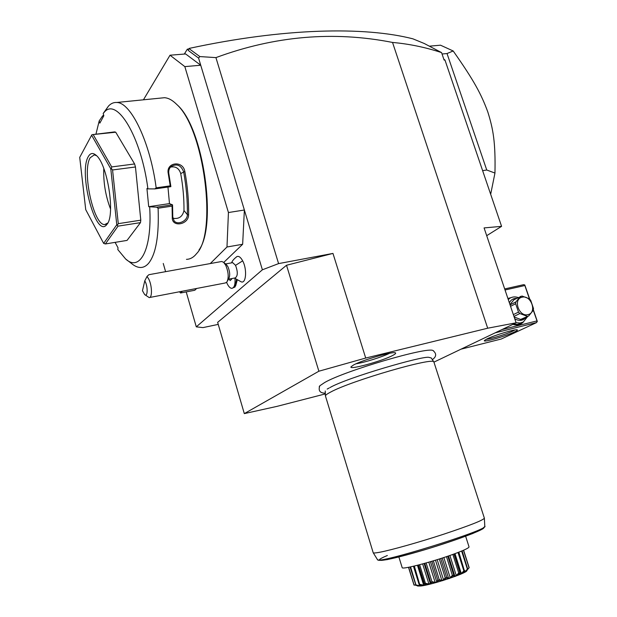 <?xml version="1.0" encoding="UTF-8"?>
<svg xmlns="http://www.w3.org/2000/svg" width="617" height="617" viewBox="0 0 617 617"><rect width="100%" height="100%" fill="white"/><g stroke="black" fill="none" stroke-linecap="round" stroke-linejoin="round"><path stroke-width="0.93" d="M433.952 362.125L516.113 322.807L487.692 328.213L365.711 358.045L318.873 371.218L244.309 413.614L276.917 406.387L325.344 393.908M319.22 386.805L319.799 385.795L324.712 382.486C344.849 370.802 427.434 346.538 432.987 350.541L433.581 350.834M392.906 355.346C382.687 360.96 348.212 370.424 351.065 366.776L353.387 365.087C362.002 360.112 394.24 350.842 395.536 352.939C396.052 353.34 395.181 354.143 392.906 355.346M244.309 413.614L217.647 322.352L286.519 265.256L332.964 253.417L365.711 358.045M486.705 235.686L501.582 226.346L444.996 60.111L444.093 60.042L441.564 52.599C425.499 47.308 409.156 43.923 392.535 42.442L487.692 328.213M392.535 42.442C333.65 30.842 274.781 35.894 215.927 57.612L199.839 56.571L198.581 58.091L200.733 65.24L184.838 66.613L170.022 55.214L143.437 99.807M332.964 253.417L278.583 263.606L215.927 57.612M278.583 263.606L262.387 269.799L196.291 326.848L202.97 327.612L218.241 324.388M186.203 291.91L196.291 326.848M262.387 269.799L244.371 210.011L242.651 244.263L226.979 247.001L228.437 212.533L184.838 66.613M179.478 291.764L180.55 292.998L194.802 290.252L196.661 288.463M223.747 262.433L242.651 244.263M225.583 263.953L232.686 262.649L235.547 265.349L242.666 260.852C247.263 269.205 246.144 284.044 241.185 281.822L234.452 278.066M237.198 280.211L235.64 285.879M242.666 260.852C240.761 257.343 238.887 255.901 237.036 256.533L236.319 257.011M228.437 212.533L244.371 210.011L200.733 65.24L185.64 53.957L170.022 55.214M180.55 292.998L182.354 291.209M210.258 263.567L226.979 247.001M163.25 263.459L165.595 271.665M198.99 249.993C217.377 225.29 203.409 127.873 177.426 105.083L176.169 103.887M186.457 259.348C189.666 259.31 192.627 257.883 195.342 255.06L196.638 253.556C217.446 232.879 204.142 128.405 176.616 104.319C172.398 100.139 168.348 97.933 164.454 97.71L161.068 98.049M95.982 134.012L99.206 120.878L102.661 115.849L103.718 115.31M115.094 242.365L118.017 247.772L117.816 249.577L125.621 258.978L131.529 263.505C134.614 266.12 137.606 267.446 140.506 267.493C143.46 267.508 146.16 266.104 148.597 263.289C155.954 254.05 159.124 235.702 158.106 208.23L156.649 207.181L148.712 206.71L169.474 203.602L172.552 204.913L172.074 206.117L158.106 208.23M102.661 115.849L103.833 115.726L103.193 113.459L104.088 112.425C116.605 96.399 141.262 136.735 147.91 188.879L154.906 188.91L156.163 187.838L170.223 185.848L168.279 173.693C165.626 162.286 182.933 160.019 184.838 171.449C187.599 186.627 188.856 201.096 188.609 214.863C188.571 224.92 171.642 227.634 172.274 217.415L172.074 206.117M99.206 120.878L99.846 123.138L103.841 115.741M156.163 187.838C150.278 142.527 130.881 102.183 116.667 102.484C113.659 102.291 110.952 103.471 108.538 106.016L103.193 113.459M154.906 188.91L170.847 186.65L170.223 185.848M168.279 173.693L168.842 173.693C168.395 170.909 169.066 168.58 170.84 166.713C176.585 163.289 180.843 164.947 183.611 171.688C186.349 186.696 187.599 201.011 187.36 214.616C187.545 221.117 177.542 225.513 174.094 220.832L172.783 216.899L172.552 204.913M170.878 186.558L168.842 173.693M184.838 171.449L180.727 173.578C179.007 168.24 175.583 166.089 170.454 167.122M188.609 214.863L187.36 214.616L183.982 210.528C184.113 198.774 183.025 186.45 180.727 173.578M172.274 217.415L172.783 216.899M172.505 204.798L156.649 207.181M125.621 258.978C139.851 272.205 152.276 249.476 149.684 207.119M147.91 188.879L146.939 188.509L148.712 206.71M115.726 132.208L91.979 134.683L114.646 131.899L115.726 132.208L134.599 163.96L135.462 166.976L140.792 220.169L140.483 222.629L127.048 240.406L105.368 243.954L118.017 226.146L116.783 224.773L110.79 168.796L91.617 135.231L79.716 157.374L85.732 209.657L103.648 243.391L116.783 224.773M167.955 187.059L169.474 203.602M172.899 218.241C178.853 219.274 182.547 216.698 183.982 210.528M134.599 163.96L111.7 166.922L93.275 134.753M91.979 134.683L91.617 135.231M135.462 166.976L112.564 169.96L111.338 168.541L110.79 168.796M111.338 168.541L111.7 166.922M117.377 225.028L118.287 223.662L112.564 169.96M140.792 220.169L118.287 223.662M140.483 222.629L118.017 226.146M105.368 243.954L103.648 243.391M88.339 156.541C90.383 152.977 92.99 152.569 96.159 155.314C107.427 163.999 115.425 214.492 107.204 224.04L106.548 224.873C95.612 238.347 78.236 172.583 88.339 156.541M107.836 222.968L104.72 224.565C93.599 225.575 81.714 170.924 90.19 157.751L94.285 154.867L96.576 155.708M103.787 168.456C103.294 182.439 105.553 195.967 110.551 209.04M198.581 58.091L188.987 51.003L187.352 49.152L184.313 54.065M501.582 226.346L484.083 227.92L516.113 322.807M441.564 52.599L424.311 43.522L412.889 38.825C364.662 26.438 284.221 27.881 189.157 48.411L188.247 49.784L188.987 51.003M199.839 56.571L189.01 48.612M443.793 59.139L444.996 60.111M187.352 49.152L188.733 49.044M482.625 170.654L486.744 170.007L447.024 53.548L453.179 50.972L440.515 45.195L429.332 46.159M486.744 170.007L494.957 173.053L490.669 194.293M447.024 53.548L442.042 54.003M453.179 50.972C474.257 80.866 481.229 94.224 487.746 111.785C493.322 129.393 495.574 142.658 494.957 173.053M495.112 332.856L536.589 322.568L501.235 339.018L461.03 349.168M514.362 332.023C505.392 336.35 481.622 343.052 484.522 340.414L487.199 338.826C494.61 335.178 515.519 328.907 517.208 329.833C517.894 330.08 516.953 330.812 514.362 332.023M536.589 322.568L537.199 321.041L533.366 309.803M533.289 310.235L537.284 321.619M536.937 320.933L501.968 329.578M505.038 289.998L524.866 285.524L529.401 298.836M507.907 298.481L511.061 297.633M523.432 321.958C520.617 324.858 517.1 325.66 512.874 324.357M524.866 285.524L524.789 284.977L523.679 284.661L504.683 288.941M529.748 299.168L524.789 284.977M515.002 329.933L512.92 331.044C506.518 334.121 490.16 339.18 486.289 339.273M521.943 322.622L517.794 324.349L513.321 324.149M527.751 316.39L523.285 322.035L520.131 323.03L516.067 322.66M508.269 299.553L509.634 298.412C512.164 296.777 515.018 296.484 518.187 297.541M509.357 302.777C510.891 299.808 513.29 298.343 516.552 298.381M526.07 317.192C523.154 320.778 519.383 321.326 514.779 318.835M509.958 304.574L514 299.692L522.005 296.021L529.347 298.782L530.666 300.217L533.489 308.5L533.273 310.305L528.761 315.904L522.213 319.043L520.671 319.421L514.162 317.03M520.671 319.421L528.761 315.904M513.961 316.413L519.822 313.544L527.219 316.282M513.352 314.624L518.488 312.102L519.822 313.544M510.552 306.317L515.658 303.741L518.488 312.102M510.066 304.883L515.889 301.929L515.658 303.741M515.889 301.929L520.455 296.376M528.013 314.616C537.345 312.78 531.16 294.664 522.105 297.217C512.696 298.921 518.897 317.285 528.013 314.616M232.686 262.649L232.293 262.719M235.547 265.349C237.961 271.935 237.853 276.131 235.208 277.92L228.483 279.2M226.601 282.393C228.221 286.249 229.971 288.232 231.861 288.347L235.031 286.99L236.473 279.748M231.861 288.347C234.283 287.846 235.332 284.599 235 278.591M229.169 279.069L230.118 280.604L231.576 279.277L231.529 278.622M144.779 280.843L142.458 290.723L144.663 294.579C147.879 297.679 148.011 285.91 144.779 280.843L147.062 276.37L148.913 279.37C152.175 286.118 152.322 298.026 149.191 297.579L225.336 282.964L226.902 282.046C228.938 277.735 228.545 272.151 225.722 265.279L223.639 262.341L226.439 264.654L227.928 266.752C229.94 271.634 230.218 275.622 228.76 278.699L227.457 281.043M223.639 262.341L221.773 261.477L148.89 274.696L147.062 276.37M149.191 297.579L144.663 294.579M286.519 265.256L318.873 371.218M330.002 387.553C347.101 377.589 424.126 355.33 428.969 357.374L431.268 357.976L433.905 362.04C434.769 356.549 351.412 380.65 330.72 392.034C327.403 393.746 325.637 395.019 325.406 395.836L373.2 552.724L377.45 559.604C376.2 564.879 490.947 529.139 484.792 526.17L484.353 518.103M373.2 552.724C373.501 553.179 375.684 553.017 379.763 552.246C391.332 550.063 419.051 542.266 443.708 534.199C470.115 525.406 483.659 520.046 484.353 518.11L433.905 362.04M465.634 536.235L469.028 546.855C469.167 547.888 463.953 550.349 453.395 554.22C432.725 561.809 401.945 569.83 402.184 567.671L398.875 556.958M463.622 550.21L469.175 567.655L467.686 569.375C464.1 573.1 463.028 573.648 464.47 571.026L464.308 571.103C460.745 574.712 459.148 575.383 459.526 573.124L459.303 573.208C456.079 576.61 454.066 577.358 453.287 575.46L453.025 575.553C450.418 578.661 448.143 579.432 446.191 577.867L445.906 577.959C444.178 580.713 441.795 581.453 438.764 580.165L438.479 580.25C437.8 582.625 435.486 583.281 431.553 582.193L431.283 582.263C431.753 584.26 429.679 584.777 425.067 583.805L424.843 583.852C426.47 585.494 424.789 585.834 419.791 584.877L414.316 566.044M419.791 584.877L420.586 585.965L416.066 585.348L410.575 566.884M416.174 584.955L419.691 585.795L420.532 585.695L419.614 584.908M419.151 584.577L413.459 566.244M420.03 584.43L423.648 585.163L417.454 565.272M423.648 585.163L424.843 584.924L418.488 565.01M425.067 583.805L425.414 583.304L419.622 564.717M424.265 583.566L424.843 583.852M425.414 583.304L428.915 584.006L422.645 563.907M430.273 583.281L424.103 563.514L430.304 583.397L430.627 582.016L424.789 563.321M428.915 584.006L430.304 583.397M431.553 582.193L431.969 581.661L426.123 562.943M430.627 582.016L431.283 582.263M431.969 581.661L435.132 582.386L428.807 562.18M435.132 582.386L436.767 581.924L430.435 561.701M436.767 581.924L437.785 580.026L431.9 561.269M438.764 580.165L439.219 579.602L433.335 560.838M437.785 580.026L438.479 580.25M439.219 579.602L441.849 580.427L435.486 560.182M441.849 580.427L443.538 579.903L437.175 559.658M443.538 579.903L445.212 577.751L439.312 558.987M446.191 577.867L446.639 577.288L440.731 558.532M445.212 577.751L445.906 577.959M446.639 577.288L448.582 578.276L442.212 558.053M448.582 578.276L450.194 577.728L443.824 557.521M450.194 577.728L452.369 575.345L446.469 556.642M453.287 575.46L453.68 574.882L447.78 556.195M452.369 575.345L453.025 575.553M454.737 575.769L448.474 555.956L454.829 576.077L456.256 575.545L449.909 555.462M453.68 574.882L454.806 575.985M456.256 575.545L458.732 572.992L452.847 554.421M459.526 573.124L459.835 572.561L453.958 554.02M458.732 572.992L459.303 573.208M459.835 572.561L460.159 573.995L461.292 573.517L454.984 553.642M461.292 573.517L463.853 570.864L458.015 552.5M464.47 571.026L458.847 552.176M463.853 570.864L464.308 571.103M464.663 570.494L464.185 572.183L464.948 571.789L464.609 570.733M464.948 571.789L467.37 569.105L461.624 551.058M467.779 569.314L462.125 550.85M466.907 570.478L467.416 569.799M467.786 569.26L469.067 567.841L463.467 550.271M416.066 585.348L413.907 584.762L408.5 567.301M414.13 585.201L408.647 567.27M416.76 585.618L417.285 585.795M414.092 584.854L415.889 585.278M415.958 585.356L410.05 566.992M419.691 585.795L419.352 584.715M466.861 570.756C466.005 573.494 431.414 584.947 420.717 586.003L417.616 586.019M356.071 363.775C364.076 362.642 382.37 356.911 389.605 353.263M483.597 527.481C487.592 528.669 452.569 541.765 418.071 551.721C383.496 561.755 369.043 563.105 387.353 555.508M164.454 97.71L116.667 102.484M108.538 106.016L104.088 112.425M107.643 223.192L106.548 224.873M107.096 224.195L104.72 224.565M176.616 104.319L177.426 105.083M508.138 299.183L509.634 298.412M237.036 256.533C234.113 258.677 232.293 260.783 231.56 262.857M432.987 350.541C436.743 353.626 436.527 356.657 432.355 359.649M319.799 385.795C318.117 390.684 319.961 393.145 325.321 393.176M329.17 387.985L327.18 389.08M325.244 390.993L325.406 395.836M418.349 565.049L424.218 583.898M454.104 553.966L460.081 572.823M377.45 559.604L378.861 560.375L386.982 559.665C397.618 557.352 411.524 553.65 428.707 548.559C446.13 543.091 460.853 538.055 472.884 533.45L482.533 528.993L484.785 526.455"/></g></svg>
